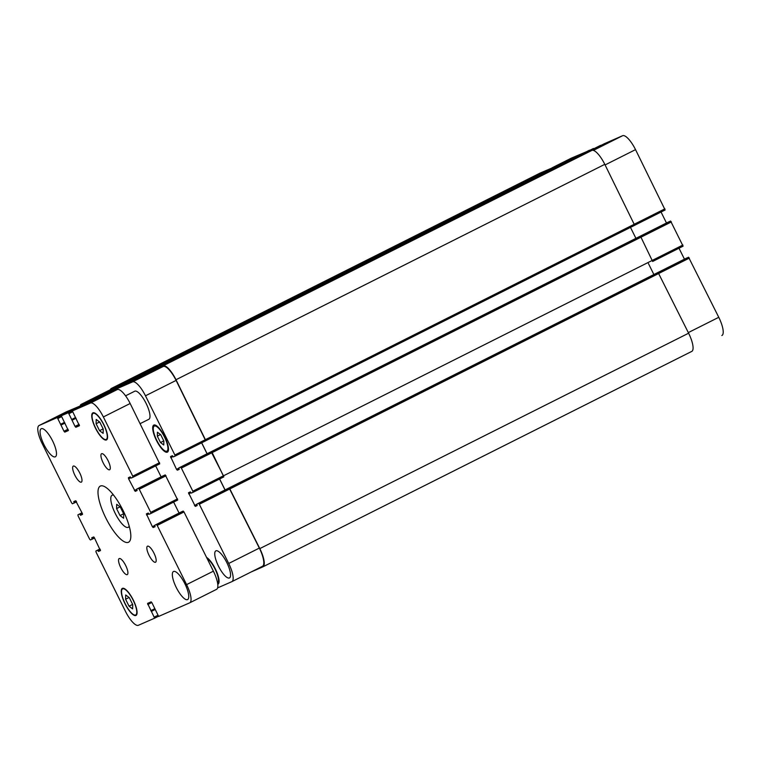 <?xml version="1.0" encoding="UTF-8"?>
<svg xmlns="http://www.w3.org/2000/svg" width="761" height="761" viewBox="0 0 761 761"><rect width="100%" height="100%" fill="white"/><g stroke="black" fill="none" stroke-linecap="round" stroke-linejoin="round"><path stroke-width="1.14" d="M123.729 513.951L123.615 518.241L120.038 515.568L116.585 508.605L116.699 504.315L120.276 506.988L123.729 513.951M116.585 508.605L120.086 506.845M120.038 515.568L123.634 513.761M129.189 526.136A17.96 5.365 63.3 0 1 128.219 527.325A17.96 5.365 63.3 0 1 128.143 527.354A17.96 5.365 63.3 0 1 115.301 513.551A17.96 5.365 63.3 0 1 112.095 495.23A17.96 5.365 63.3 0 1 113.627 495.154M128.39 542.308A31.429 9.389 63.3 0 1 105.912 518.146A31.429 9.389 63.3 0 1 100.309 486.079A31.429 9.389 63.3 0 1 122.797 509.946A31.429 9.389 63.3 0 1 128.523 542.241A31.429 9.389 63.3 0 1 128.39 542.308M81.313 482.151A8.98 2.683 63.3 0 1 74.892 475.254A8.98 2.683 63.3 0 1 73.284 466.084A8.98 2.683 63.3 0 1 79.715 472.904A8.98 2.683 63.3 0 1 81.351 482.132A8.98 2.683 63.3 0 1 81.313 482.151M127.211 574.631A8.98 2.683 63.3 0 1 120.799 567.725A8.98 2.683 63.3 0 1 119.192 558.564A8.98 2.683 63.3 0 1 125.622 565.385A8.98 2.683 63.3 0 1 127.258 574.612A8.98 2.683 63.3 0 1 127.211 574.631M155.501 562.255A8.98 2.683 63.3 0 1 149.08 555.349A8.98 2.683 63.3 0 1 147.482 546.189A8.98 2.683 63.3 0 1 153.903 553.009A8.98 2.683 63.3 0 1 155.539 562.236A8.98 2.683 63.3 0 1 155.501 562.255M109.594 469.775A8.98 2.683 63.3 0 1 103.182 462.869A8.98 2.683 63.3 0 1 101.574 453.708A8.98 2.683 63.3 0 1 108.005 460.529A8.98 2.683 63.3 0 1 109.632 469.756A8.98 2.683 63.3 0 1 109.594 469.775M125.565 395.815L134.735 391.211A15.715 4.69 63.3 0 1 145.979 403.14A15.715 4.69 63.3 0 1 148.833 419.292A15.715 4.69 63.3 0 1 148.766 419.321M55.268 456.838A15.715 4.69 63.3 0 1 44.033 444.766A15.715 4.69 63.3 0 1 41.237 428.728A15.715 4.69 63.3 0 1 52.48 440.667A15.715 4.69 63.3 0 1 55.334 456.809A15.715 4.69 63.3 0 1 55.268 456.838M187.529 599.62A15.715 4.69 63.3 0 1 176.295 587.549A15.715 4.69 63.3 0 1 173.489 571.511A15.715 4.69 63.3 0 1 184.733 583.449A15.715 4.69 63.3 0 1 187.596 599.592A15.715 4.69 63.3 0 1 187.529 599.62M103.239 429.08L103.125 433.37L99.548 430.688L96.095 423.725L96.209 419.435L99.786 422.117L103.239 429.08M96.095 423.725L99.596 421.975M99.548 430.688L103.144 428.89M132.737 604.595L132.614 608.886L129.047 606.203L125.584 599.24L125.698 594.95L129.275 597.632L132.737 604.595M125.584 599.24L129.085 597.49M129.047 606.203L132.642 604.405M135.648 614.983A14.592 4.357 -116.7 0 0 135.705 614.955A14.592 4.357 -116.7 0 0 133.051 599.963A14.592 4.357 -116.7 0 0 122.607 588.881A14.592 4.357 -116.7 0 0 125.213 603.768A14.592 4.357 -116.7 0 0 135.648 614.983M135.896 615.487A15.153 4.528 63.3 0 1 125.061 603.844A15.153 4.528 63.3 0 1 122.359 588.377A15.153 4.528 63.3 0 1 133.204 599.887A15.153 4.528 63.3 0 1 135.962 615.459A15.153 4.528 63.3 0 1 135.896 615.487M106.159 439.468A14.592 4.357 -116.7 0 0 106.217 439.439A14.592 4.357 -116.7 0 0 103.563 424.448A14.592 4.357 -116.7 0 0 93.118 413.366A14.592 4.357 -116.7 0 0 95.724 428.253A14.592 4.357 -116.7 0 0 106.159 439.468M106.407 439.972A15.153 4.528 63.3 0 1 95.572 428.329A15.153 4.528 63.3 0 1 92.871 412.862A15.153 4.528 63.3 0 1 103.715 424.372A15.153 4.528 63.3 0 1 106.473 439.944A15.153 4.528 63.3 0 1 106.407 439.972M189.66 602.855L158.63 616.429L151.934 602.722L151.135 601.846L147.558 603.406L154.635 618.179L138.369 625.295A17.96 5.365 63.3 0 1 125.47 611.368L96.076 552.163L95.876 551.021L97.636 550.251L98.53 551.449L100.414 550.631L94.431 537.837L93.622 536.962L91.748 537.78L92.148 539.197L90.397 539.968L89.589 539.092L78.117 515.977L77.917 514.836L79.677 514.065L80.571 515.264L82.445 514.446L82.255 513.304L75.662 500.776L73.779 501.594L74.188 503.011L72.428 503.782L71.629 502.907L42.236 443.701A17.96 5.365 63.3 0 1 39.096 425.504A17.96 5.365 63.3 0 1 39.172 425.466L57.284 417.542L63.981 431.249L64.78 432.124L68.357 430.564L61.28 415.791L68.357 412.7L75.044 426.407L75.853 427.282L79.42 425.722L72.343 410.95L90.464 403.026A17.96 5.365 63.3 0 1 103.363 416.952L132.756 476.158L132.947 477.299L131.196 478.07L130.293 476.871L128.419 477.689L128.609 478.831L135.211 491.359L137.085 490.541L136.676 489.123L138.435 488.353L139.244 489.228L150.716 512.343L150.916 513.485L149.156 514.255L148.262 513.057L146.378 513.875L152.362 526.679L153.17 527.544L155.044 526.726L154.645 525.309L156.395 524.538L157.204 525.413L186.588 584.619A17.96 5.365 63.3 0 1 189.736 602.817A17.96 5.365 63.3 0 1 189.66 602.855M154.645 525.309L181.441 511.849L154.645 525.309M177.713 500.025L150.906 513.485L177.713 500.025L165.232 474.893L136.685 489.123L163.482 475.663M159.753 463.839L132.947 477.299L159.753 463.839L130.16 403.492A17.96 5.365 -116.7 0 0 117.261 389.565L99.139 397.489M72.343 410.95L99.149 397.489L72.343 410.95M61.28 415.791L88.076 402.331L61.28 415.791M61.013 424.6L64.447 422.869L61.013 424.6M74.188 503.011L76.557 501.822L74.188 503.011M77.917 514.836L81.998 512.79L77.917 514.836M92.148 539.197L94.516 538.008L92.148 539.197M95.876 551.021L99.957 548.976L95.876 551.021M154.635 618.179L158.355 616.315L154.635 618.179M189.812 602.779L216.457 589.394A17.96 5.365 -116.7 0 0 216.533 589.356A17.96 5.365 -116.7 0 0 213.394 571.159L184 511.953L183.192 511.078L181.441 511.849M84.366 404.196L65.969 412.005A17.96 5.365 -116.7 0 0 65.893 412.043A17.96 5.365 -116.7 0 0 65.817 412.082M95.429 399.354L88.076 402.331M161.113 476.852L155.672 465.884M179.073 513.038L173.632 502.07M721.904 335.496L721.828 335.534A17.96 5.365 -116.7 0 0 721.904 335.496A17.96 5.365 -116.7 0 0 718.764 317.299L688.572 257.218L196.757 504.153L197.166 505.57L195.282 506.388L188.49 492.719L190.374 491.901L191.268 493.099L193.028 492.329L192.828 491.187L181.356 468.072L180.547 467.206L178.797 467.967L179.196 469.385L177.323 470.203L176.514 469.337L170.531 456.533L172.414 455.715L173.308 456.914L175.068 456.143L174.868 455.002L145.475 395.796A17.96 5.365 -116.7 0 0 132.576 381.87L114.464 389.794L114.569 390.745M589.737 150.336L571.34 158.145A17.96 5.365 -116.7 0 0 571.264 158.183A17.96 5.365 -116.7 0 0 571.188 158.221M593.447 148.471L574.155 158.164L600.81 145.494M604.519 143.629L585.228 153.322L604.519 143.629L622.631 135.705A17.96 5.365 -116.7 0 1 635.53 149.632L665.124 209.979L634.712 225.246L665.124 209.979M666.484 222.992L661.043 212.024M668.852 221.803L178.797 467.967L670.603 221.032L683.083 246.164L652.643 261.47L640.971 237.213L639.972 236.424L670.603 221.032M684.443 259.178L679.002 248.21M163.872 441.066L163.758 445.004L160.485 442.55L157.318 436.167L157.422 432.229L160.704 434.683L163.872 441.066M157.318 436.167L160.523 434.55M160.485 442.55L163.786 440.895M211.139 566.622L214.431 573.366M218.987 582.422L217.589 583.126A14.031 4.186 -116.7 0 0 216.134 571.406A14.031 4.186 -116.7 0 0 207.135 558.545M206.592 557.452A15.153 4.528 63.3 0 1 216.533 571.473A15.153 4.528 63.3 0 1 217.969 584.191A15.153 4.528 63.3 0 1 217.903 584.22A15.153 4.528 63.3 0 1 217.751 584.277M166.83 451.178A14.031 4.186 -116.7 0 0 166.887 451.149A14.031 4.186 -116.7 0 0 164.338 436.738A14.031 4.186 -116.7 0 0 154.293 426.084A14.031 4.186 -116.7 0 0 156.804 440.4A14.031 4.186 -116.7 0 0 166.83 451.178M167.325 452.186A15.153 4.528 63.3 0 1 156.5 440.543A15.153 4.528 63.3 0 1 153.789 425.076A15.153 4.528 63.3 0 1 164.633 436.586A15.153 4.528 63.3 0 1 167.391 452.158A15.153 4.528 63.3 0 1 167.325 452.186M217.598 587.901L231.772 581.699A17.96 5.365 -116.7 0 0 231.848 581.661A17.96 5.365 -116.7 0 0 228.709 563.463L199.315 504.258L198.507 503.392L196.757 504.153L686.812 257.989M111.173 392.229L110.469 391.544L103.391 394.636L103.496 395.587M100.1 397.071L99.396 396.386L81.284 404.31A17.96 5.365 -116.7 0 0 81.208 404.348A17.96 5.365 -116.7 0 0 80.143 405.803M229.394 577.97A15.153 4.528 63.3 0 1 218.559 566.317A15.153 4.528 63.3 0 1 215.858 550.859A15.153 4.528 63.3 0 1 226.702 562.369A15.153 4.528 63.3 0 1 229.461 577.932A15.153 4.528 63.3 0 1 229.394 577.97M263.03 566.764L691.682 351.439A17.96 5.365 -116.7 0 0 691.759 351.401A17.96 5.365 -116.7 0 0 688.619 333.204L658.122 272.524L229.137 488.001L259.339 548.082A17.96 5.365 63.3 0 1 262.478 566.279A17.96 5.365 63.3 0 1 262.402 566.317L231.924 581.623M219.577 478.992L225.018 489.96M223.458 475.806L223.658 476.947L193.028 492.329L223.839 476.862L212.167 452.605L211.178 451.815L223.458 475.806L192.828 491.187M201.617 442.807L207.059 453.775M145.094 374.412L114.464 389.794L145.085 374.412L163.206 366.488A17.96 5.365 63.3 0 1 176.105 380.414L205.689 440.762L175.068 456.143L205.879 440.676L175.991 379.729A17.96 5.365 63.3 0 0 163.092 365.803L144.79 373.803L144.818 374.545M134.022 379.254L103.391 394.636L134.022 379.254L141.375 376.276M111.762 389.004A17.96 5.365 63.3 0 1 111.838 388.966A17.96 5.365 63.3 0 1 111.915 388.928L130.312 381.118M201.675 442.778L207.116 453.746M219.634 478.964L225.075 489.932M229.327 487.925L259.815 548.605A17.96 5.365 63.3 0 1 262.964 566.802A17.96 5.365 63.3 0 1 262.878 566.84L251.101 571.987M110.355 389.708A17.96 5.365 63.3 0 1 111.353 388.443A17.96 5.365 63.3 0 1 111.429 388.405L129.731 380.395L130.426 381.061M133.746 379.387L133.727 378.645L140.795 375.554L141.489 376.219M658.122 272.524L688.572 257.218M653.88 274.531L648.439 263.572M635.92 238.345L630.479 227.387M573.594 158.412L144.79 373.803L573.585 158.412L591.887 150.402L163.092 365.803M634.674 225.285L205.879 440.676L634.674 225.285L604.795 164.338A17.96 5.365 -116.7 0 0 591.887 150.402M569.875 160.276L562.512 163.263M558.812 165.118L540.234 173.013A17.96 5.365 -116.7 0 0 540.158 173.042A17.96 5.365 -116.7 0 0 540.082 173.089M151.82 602.503L147.758 604.548M154.873 608.629L150.802 610.683M154.902 609.647L151.601 611.311M157.736 615.383L154.445 617.038M100.005 549.062L97.636 550.251M100.205 549.471L97.96 550.603M100.414 549.994L98.207 551.107M100.49 550.469L98.53 551.449M93.984 537.152L91.824 538.236M94.307 537.618L92.071 538.74M82.045 512.876L79.677 514.065M82.245 513.285L80 514.417M82.454 513.808L80.247 514.921M82.53 514.284L80.571 515.264M76.014 500.966L73.855 502.051M76.347 501.432L74.112 502.555M65.969 412.005L39.172 425.466M84.081 404.081L57.284 417.542M61.394 416.752L58.093 418.417M64.228 422.488L60.937 424.143M64.989 423.087L60.937 425.123M68.052 429.204L63.981 431.249M68.433 430.288L64.78 432.124M95.154 399.24L68.357 412.7M72.457 411.91L69.156 413.565M75.301 417.646L72 419.301M75.51 418.027L72.086 419.749L75.51 418.027M76.062 418.236L72 420.281M79.125 424.362L75.044 426.407M79.505 425.447L75.853 427.282M117.261 389.565L90.464 403.026M130.16 403.492L103.363 416.952M159.553 462.698L132.756 476.158M130.863 477.699L128.609 478.831M136.666 489.352L134.402 490.484M137.113 490.398L135.211 491.359M165.232 474.893L138.435 488.353M166.041 475.768L139.244 489.228M177.513 498.883L150.716 512.343M148.823 513.884L146.578 515.016M154.635 525.537L152.362 526.679M155.073 526.583L153.17 527.544M183.192 511.078L156.395 524.538M184 511.953L157.204 525.413M213.394 571.159L186.588 584.619M259.339 548.082L228.709 563.463M229.946 488.876L199.315 504.258M229.137 488.001L198.507 503.392M196.747 504.381L194.483 505.523M197.194 505.428L195.282 506.388M190.935 492.728L188.69 493.86M211.986 452.69L181.356 468.072M211.178 451.815L180.547 467.206M178.778 468.196L176.514 469.337M179.225 469.242L177.323 470.203M172.975 456.543L170.73 457.675M205.499 439.62L174.868 455.002M176.105 380.414L145.475 395.796M163.206 366.488L132.576 381.87M141.099 376.162L110.469 391.544M130.026 381.004L99.396 396.386M111.915 388.928L81.284 404.31M688.315 332.595L718.764 317.299M230.126 488.79L689.371 258.093M652.434 260.319L682.883 245.023M212.167 452.605L671.411 221.908M634.474 224.134L664.924 208.837M605.09 164.928L635.53 149.632M593.399 150.383L622.631 135.705M581.233 155.073L600.524 145.38M569.675 160.152L589.452 150.221M552.048 167.839L571.34 158.145M540.234 173.013L111.429 388.405M558.526 165.004L129.731 380.395M133.717 378.655L562.522 163.254L133.727 378.645M569.599 160.162L140.795 375.554M604.795 164.338L175.991 379.729M634.484 224.143L205.679 439.535M640.163 236.338L211.358 451.739M652.443 260.329L223.639 475.73M652.634 261.47L683.083 246.164M688.619 333.204L259.815 548.605M113.237 494.66L112.095 495.23M129.36 526.745L128.219 527.325M140.167 423.639L148.833 419.292M135.705 614.955L136.799 614.412M122.607 588.881L123.701 588.329M106.217 439.439L107.311 438.888M93.118 413.366L94.212 412.814M65.893 412.043L39.096 425.504M216.533 589.356L189.736 602.817M166.887 451.149L168.419 450.388M154.293 426.084L155.824 425.313M231.848 581.661L262.478 566.279M81.208 404.348L111.838 388.966M552.01 167.858L571.264 158.183M540.158 173.042L111.353 388.443M691.759 351.401L262.964 566.802"/></g></svg>
